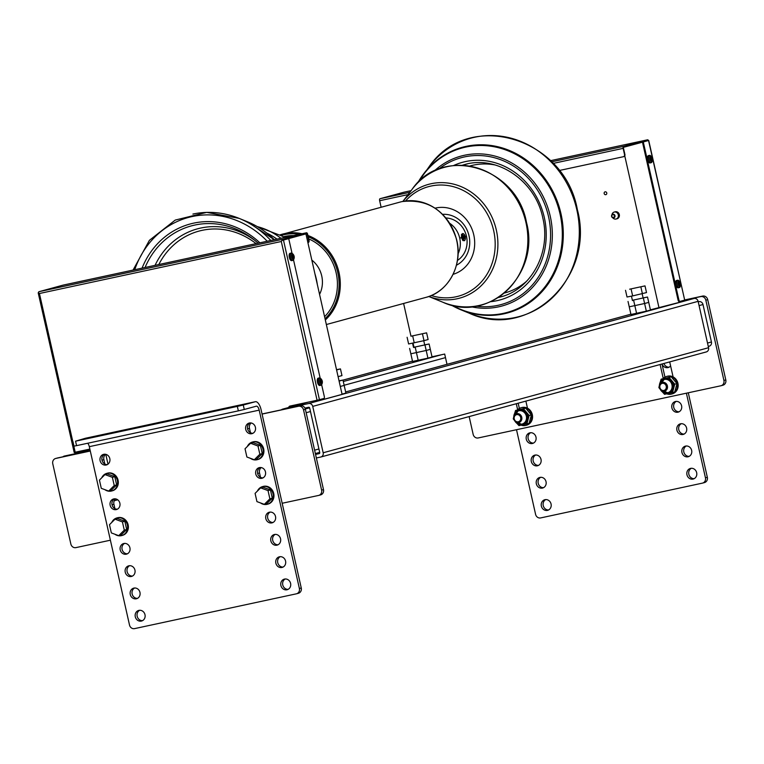 <?xml version="1.0" encoding="UTF-8"?>
<svg xmlns="http://www.w3.org/2000/svg" width="764" height="764" viewBox="0 0 764 764"><rect width="100%" height="100%" fill="white"/><g stroke="black" fill="none" stroke-linecap="round" stroke-linejoin="round"><path stroke-width="1.15" d="M336.523 369.671L340.457 368.907L336.59 369.957M338.089 376.652L341.966 375.592L340.457 368.907M629.641 289.193L645.007 285.889L629.641 289.193M625.515 290.31L627.024 297.005L632.649 295.916L646.516 292.574L645.007 285.889M642.39 293.701L640.881 287.006M632.649 295.916L631.14 289.222M411.233 336.15L426.608 332.846L411.233 336.15M407.107 337.277L408.616 343.962L423.991 340.658L428.117 339.541L426.608 332.846M423.991 340.658L422.482 333.973M414.241 342.874L412.732 336.189M604.171 193.54A1.461 1.327 74.8 0 1 605.145 191.831A1.461 1.327 74.8 0 1 605.785 194.686A1.461 1.327 74.8 0 1 604.171 193.54M611.592 216.413A1.92 1.738 -105.2 0 0 614.991 215.687A1.92 1.738 -105.2 0 0 611.592 216.413M611.811 216.384A1.461 1.327 74.8 0 1 612.776 214.674A1.461 1.327 74.8 0 1 614.399 215.82A1.461 1.327 74.8 0 1 611.811 216.384M684.678 300.051L700.779 296.594A4.574 4.135 74.8 0 1 705.831 300.176L723.919 380.443A4.574 4.135 74.8 0 1 720.882 385.772L478.207 437.953A4.574 4.135 74.8 0 1 473.155 434.363L469.153 416.581M721.273 385.667L722.763 385.257A4.574 4.135 -105.2 0 0 725.8 379.928L707.712 299.669A4.574 4.135 -105.2 0 0 702.66 296.079L684.659 299.946M519.358 408.463L518.173 403.22M664.957 377.149L661.996 364.008M698.22 301.818L698.955 301.656A3.658 3.304 74.8 0 1 702.995 304.53L711.437 341.986A3.658 3.304 74.8 0 1 709.002 346.245L708.276 346.445M660.115 364.523L663.257 378.457M673.084 376.881L669.703 361.907M516.292 403.726L517.648 409.762M527.475 408.196L525.88 401.119M262.071 414.088L298.476 406.257A4.574 4.135 74.8 0 1 303.518 409.848L321.606 490.116A4.574 4.135 74.8 0 1 318.569 495.444L282.174 503.266M318.96 495.339L320.45 494.929A4.574 4.135 -105.2 0 0 323.487 489.6L305.399 409.342A4.574 4.135 -105.2 0 0 300.357 405.751L262.052 413.983M110.398 540.205L75.894 547.626A4.574 4.135 74.8 0 1 70.851 544.035L52.764 463.767A4.574 4.135 74.8 0 1 55.801 458.438L90.295 451.027M104.849 464.034L103.875 459.68L101.994 460.195A5.482 4.966 -105.2 0 1 104.496 454.217A5.482 4.966 -105.2 0 0 101.994 460.195A5.482 4.966 -105.2 0 0 107.323 464.598M250.458 432.73L249.475 428.375L247.593 428.891A5.482 4.966 -105.2 0 1 250.095 422.912A5.482 4.966 -105.2 0 0 247.593 428.891A5.482 4.966 -105.2 0 0 252.922 433.293M260.505 477.319L259.521 472.964L257.649 473.479A5.482 4.966 -105.2 0 1 260.142 467.501A5.482 4.966 -105.2 0 0 257.649 473.479A5.482 4.966 -105.2 0 0 262.978 477.882M114.906 508.623L113.922 504.278L112.041 504.784A5.482 4.966 -105.2 0 1 114.543 498.806A5.482 4.966 -105.2 0 0 112.041 504.784A5.482 4.966 -105.2 0 0 117.37 509.187M90.276 450.922L57.682 457.932A4.574 4.135 -105.2 0 0 57.29 458.037M113.922 504.278A5.482 4.966 74.8 0 1 115.565 498.873M259.521 472.964A5.482 4.966 74.8 0 1 261.173 467.568M249.475 428.375A5.482 4.966 74.8 0 1 251.127 422.979M103.875 459.68A5.482 4.966 74.8 0 1 105.518 454.284M628.027 301.465L629.23 306.813L644.606 303.509L629.23 306.813L630.959 314.481L646.334 311.177L650.46 310.05L648.731 302.382L644.606 303.509L648.731 302.382L647.519 297.034L632.382 300.281M646.334 311.177L643.403 298.161M636.584 313.393L633.652 300.376M643.097 297.893L647.519 297.034M339.035 380.816L342.969 380.052L339.101 381.112M342.033 394.128L345.901 393.078L344.172 385.4L340.305 386.46L344.172 385.4L342.969 380.052M409.628 348.422L410.831 353.78L426.197 350.475L410.831 353.78L412.56 361.448L427.926 358.144L432.052 357.017L430.323 349.349L426.197 350.475L430.323 349.349L429.12 344.001L413.983 347.248M427.926 358.144L424.994 345.118M418.185 360.36L415.244 347.333M424.688 344.851L429.12 344.001M679.167 287.589L678.117 287.808A3.753 1.595 -102.1 0 1 675.787 284.571A3.753 1.595 -102.1 0 1 676.541 280.483L677.592 280.254A3.753 1.595 -102.1 0 1 677.783 280.245L678.126 280.197C680.848 282.126 681.402 284.504 679.807 287.34L679.416 287.474A3.753 1.595 -102.1 0 1 679.167 287.589A3.753 1.595 -102.1 0 1 678.967 287.598L679.693 286.49L678.47 281.066L677.334 280.369A3.753 1.595 -102.1 0 1 677.592 280.254M677.907 280.216L678.919 280.942L680.141 286.376L679.54 287.445M651.024 162.732L649.973 162.961A3.753 1.595 -102.1 0 1 647.643 159.714A3.753 1.595 -102.1 0 1 648.397 155.627L649.448 155.398A3.753 1.595 -102.1 0 1 649.648 155.388L649.983 155.35C652.704 157.269 653.268 159.647 651.663 162.484L651.281 162.617A3.753 1.595 -102.1 0 1 651.024 162.732A3.753 1.595 -102.1 0 1 650.832 162.742L651.558 161.643L650.336 156.219L649.199 155.512A3.753 1.595 -102.1 0 1 649.448 155.398M649.772 155.359L650.785 156.095L652.007 161.519L651.405 162.598M292.707 260.409L291.657 260.639A3.753 1.595 -102.1 0 1 289.327 257.392A3.753 1.595 -102.1 0 1 290.081 253.304L291.132 253.075A3.753 1.595 -102.1 0 1 291.332 253.065L291.667 253.027C294.388 254.947 294.952 257.325 293.347 260.161L292.965 260.295A3.753 1.595 -102.1 0 1 292.707 260.409A3.753 1.595 -102.1 0 1 292.507 260.419L293.233 259.321L292.01 253.896L290.883 253.19A3.753 1.595 -102.1 0 1 291.132 253.075M291.456 253.037L292.469 253.772L293.691 259.197L293.08 260.276M320.842 385.266L319.791 385.486A3.753 1.595 -102.1 0 1 317.461 382.248A3.753 1.595 -102.1 0 1 318.216 378.161L319.266 377.932A3.753 1.595 -102.1 0 1 319.467 377.922L319.801 377.874C322.523 379.803 323.086 382.181 321.482 385.018L321.1 385.151A3.753 1.595 -102.1 0 1 320.842 385.266A3.753 1.595 -102.1 0 1 320.651 385.276L321.377 384.168L320.154 378.743L319.018 378.046A3.753 1.595 -102.1 0 1 319.266 377.932M319.591 377.893L320.603 378.619L321.825 384.044L321.224 385.123M381.141 207.235A1.824 1.652 74.8 0 1 381.055 206.958L379.651 200.722L408.062 194.61M404.099 192.165A1.824 0.783 77.9 0 0 404.08 192.165A1.824 0.783 77.9 0 0 404.06 192.175L379.994 198.726A1.824 0.783 77.9 0 0 379.651 200.722M559.143 170.534L623.319 156.735A1.824 1.652 74.8 0 0 623.395 156.715L623.777 156.62A1.824 1.652 -105.2 0 0 624.914 154.5L623.3 147.366L643.288 141.97L678.862 299.822L678.05 299.994A1.824 0.783 77.9 0 0 679.186 301.579A1.824 0.783 77.9 0 0 679.206 301.57L679.979 301.408M624.914 154.5L624.532 154.605A1.824 1.652 74.8 0 1 623.395 156.715M624.532 154.605L623.128 148.359A1.824 0.783 -102.1 0 1 623.481 146.373L551.598 161.834M648.12 140.605L643.288 141.97M623.481 146.373L647.547 139.812L550.472 160.688L647.547 139.812A1.824 0.783 -102.1 0 1 647.557 139.812A1.824 0.783 -102.1 0 1 648.397 140.528M648.55 140.538L684.697 300.118L680.017 301.398A1.824 0.783 -102.1 0 1 679.998 301.398A1.824 0.783 -102.1 0 1 678.862 299.822M678.05 299.994L642.476 142.142M289.107 407.365A1.824 1.652 74.8 0 1 290.11 406.037M291.991 253.085L288.725 238.616L282.002 240.412A1.824 0.783 -102.1 0 1 282.46 239.342L38.974 291.695A1.824 0.783 77.9 0 0 38.525 292.765L39.432 293.51L281.295 241.5L317.07 400.24L289.976 406.066A1.824 1.652 -105.2 0 0 288.725 407.47M321.682 384.855L324.299 396.468A1.824 0.783 -102.1 0 1 323.955 398.464L319.438 399.687L283.463 240.058L288.725 238.616M317.07 400.24L319.438 399.687M320.126 377.941L293.548 259.999M287.923 238.798L307.099 233.564L308.704 240.698A1.824 1.652 74.8 0 1 307.902 242.675M307.94 242.713L307.911 242.723A1.824 1.652 -105.2 0 0 309.076 240.603L307.672 234.357A1.824 0.783 -102.1 0 0 306.536 232.772L63.059 285.125A1.824 0.783 77.9 0 0 63.059 285.125A1.824 0.783 77.9 0 0 63.04 285.134L306.517 232.781A1.824 0.783 -102.1 0 1 306.536 232.772M282.46 239.342L306.517 232.781M38.974 291.695L63.04 285.134M74.337 452.393L89.865 449.098M281.295 241.5L282.002 240.412L283.463 240.058M105.785 454.341L108.001 464.159M281.381 409.829A3.658 3.304 74.8 0 1 282.795 409.093L308.685 403.526A3.658 3.304 74.8 0 1 312.724 406.391L323.172 452.765A3.658 3.304 74.8 0 1 320.737 457.034L316.363 457.97M683.369 300.768L694.075 298.466A3.658 3.304 74.8 0 1 698.115 301.341L708.562 347.716A3.658 3.304 74.8 0 1 706.127 351.975L321.052 456.948M315.561 454.408L319.123 453.644A0.917 0.831 -105.2 0 0 319.734 452.574L309.687 407.986A0.917 0.831 -105.2 0 0 308.675 407.269L304.931 408.072M62.973 456.786A3.658 3.304 74.8 0 1 64.386 456.051L90.181 450.512M616.156 219.01L617.064 218.771A3.61 3.266 -105.2 0 0 615.163 211.8L614.256 212.048A3.61 3.266 74.8 0 1 616.156 219.01A3.61 3.266 74.8 0 1 612.814 217.855M611.964 214.732A3.61 3.266 74.8 0 1 614.256 212.048M317.452 400.164L317.652 401.033L315.217 401.558L315.026 400.68M77.202 451.82L77.403 452.689L74.977 453.214L74.776 452.345M89.904 449.28L77.403 452.689M305.925 233.889L342.091 394.367L317.652 401.033M650.403 309.831L683.484 301.303L683.303 300.5M432.004 356.788L444.686 354.057L446.997 364.323M659.045 307.968L624.751 155.808M403.602 303.47L410.984 336.227M412.56 343.198L413.496 347.372M324.585 316.716A46.633 42.182 -105.2 0 0 336.179 273.044A46.633 42.182 -105.2 0 0 308.694 238.893M293.471 235.579A46.633 42.182 -105.2 0 0 283.425 236.725M283.578 236.792A46.633 42.182 74.8 0 1 284.552 236.458M311.827 260.085A26.043 23.56 74.8 0 1 321.73 275.938A26.043 23.56 74.8 0 1 319.553 294.379M686.96 474.778A5.482 4.966 74.8 0 1 690.369 468.437A5.482 4.966 74.8 0 1 696.663 472.687A5.482 4.966 74.8 0 1 693.254 479.028A5.482 4.966 74.8 0 1 686.96 474.778M691.334 468.284A5.482 4.966 -105.2 0 0 688.841 474.263A5.482 4.966 -105.2 0 0 694.17 478.665M541.351 506.083A5.482 4.966 74.8 0 1 544.761 499.742A5.482 4.966 74.8 0 1 551.064 503.992A5.482 4.966 74.8 0 1 547.654 510.333A5.482 4.966 74.8 0 1 541.351 506.083M545.735 499.589A5.482 4.966 -105.2 0 0 543.233 505.567A5.482 4.966 -105.2 0 0 548.562 509.97M681.937 452.479A5.482 4.966 74.8 0 1 685.346 446.138A5.482 4.966 74.8 0 1 691.64 450.388A5.482 4.966 74.8 0 1 688.23 456.729A5.482 4.966 74.8 0 1 681.937 452.479M686.311 445.985A5.482 4.966 -105.2 0 0 683.818 451.963A5.482 4.966 -105.2 0 0 689.138 456.366M536.328 483.784A5.482 4.966 74.8 0 1 539.737 477.452A5.482 4.966 74.8 0 1 546.04 481.702A5.482 4.966 74.8 0 1 542.631 488.034A5.482 4.966 74.8 0 1 536.328 483.784M540.711 477.299A5.482 4.966 -105.2 0 0 538.209 483.278A5.482 4.966 -105.2 0 0 543.538 487.68M676.914 430.18A5.482 4.966 74.8 0 1 680.323 423.848A5.482 4.966 74.8 0 1 686.616 428.098A5.482 4.966 74.8 0 1 683.207 434.429A5.482 4.966 74.8 0 1 676.914 430.18M681.287 423.695A5.482 4.966 -105.2 0 0 678.785 429.674A5.482 4.966 -105.2 0 0 684.114 434.076M531.305 461.494A5.482 4.966 74.8 0 1 534.714 455.153A5.482 4.966 74.8 0 1 541.017 459.403A5.482 4.966 74.8 0 1 537.598 465.744A5.482 4.966 74.8 0 1 531.305 461.494M535.688 455A5.482 4.966 -105.2 0 0 533.186 460.978A5.482 4.966 -105.2 0 0 538.515 465.381M671.881 407.89A5.482 4.966 74.8 0 1 675.3 401.549A5.482 4.966 74.8 0 1 681.593 405.799A5.482 4.966 74.8 0 1 678.184 412.14A5.482 4.966 74.8 0 1 671.881 407.89M676.264 401.396A5.482 4.966 -105.2 0 0 673.762 407.374A5.482 4.966 -105.2 0 0 679.091 411.777M526.281 439.195A5.482 4.966 74.8 0 1 529.691 432.863A5.482 4.966 74.8 0 1 535.984 437.113A5.482 4.966 74.8 0 1 532.575 443.445A5.482 4.966 74.8 0 1 526.281 439.195M530.655 432.711A5.482 4.966 -105.2 0 0 528.163 438.679A5.482 4.966 -105.2 0 0 533.492 443.091M702.804 483.029L704.293 482.628A4.574 4.135 -105.2 0 0 707.33 477.299L705.449 477.806A4.574 4.135 74.8 0 1 702.412 483.134L540.635 517.925A4.574 4.135 74.8 0 1 535.583 514.334L516.512 429.721M705.449 477.806L686.387 393.193M670.601 365.87A5.482 4.966 74.8 0 1 668.128 367.551A5.482 4.966 74.8 0 1 662.035 363.998M707.33 477.299L688.288 392.782M663.916 363.483A5.482 4.966 -105.2 0 0 669.044 367.188M139.659 610.283A5.482 4.966 -105.2 0 0 137.167 616.261A5.482 4.966 -105.2 0 0 142.496 620.664M135.285 616.777A5.482 4.966 74.8 0 1 138.695 610.436A5.482 4.966 74.8 0 1 144.988 614.686A5.482 4.966 74.8 0 1 141.579 621.027A5.482 4.966 74.8 0 1 135.285 616.777M285.268 578.978A5.482 4.966 -105.2 0 0 282.766 584.957A5.482 4.966 -105.2 0 0 288.095 589.359M280.885 585.472A5.482 4.966 74.8 0 1 284.294 579.131A5.482 4.966 74.8 0 1 290.597 583.381A5.482 4.966 74.8 0 1 287.188 589.722A5.482 4.966 74.8 0 1 280.885 585.472M134.636 587.994A5.482 4.966 -105.2 0 0 132.143 593.972A5.482 4.966 -105.2 0 0 137.472 598.374M130.262 594.478A5.482 4.966 74.8 0 1 133.671 588.146A5.482 4.966 74.8 0 1 139.965 592.396A5.482 4.966 74.8 0 1 136.555 598.728A5.482 4.966 74.8 0 1 130.262 594.478M280.245 556.679A5.482 4.966 -105.2 0 0 277.743 562.657A5.482 4.966 -105.2 0 0 283.072 567.06M275.861 563.173A5.482 4.966 74.8 0 1 279.271 556.832A5.482 4.966 74.8 0 1 285.574 561.082A5.482 4.966 74.8 0 1 282.164 567.423A5.482 4.966 74.8 0 1 275.861 563.173M129.613 565.694A5.482 4.966 -105.2 0 0 127.12 571.673A5.482 4.966 -105.2 0 0 132.439 576.075M125.239 572.188A5.482 4.966 74.8 0 1 128.648 565.847A5.482 4.966 74.8 0 1 134.942 570.097A5.482 4.966 74.8 0 1 131.532 576.438A5.482 4.966 74.8 0 1 125.239 572.188M275.221 534.389A5.482 4.966 -105.2 0 0 272.719 540.368A5.482 4.966 -105.2 0 0 278.048 544.77M270.838 540.874A5.482 4.966 74.8 0 1 274.247 534.542A5.482 4.966 74.8 0 1 280.55 538.792A5.482 4.966 74.8 0 1 277.131 545.124A5.482 4.966 74.8 0 1 270.838 540.874M124.589 543.405A5.482 4.966 -105.2 0 0 122.087 549.373A5.482 4.966 -105.2 0 0 127.416 553.785M120.215 549.889A5.482 4.966 74.8 0 1 123.625 543.557A5.482 4.966 74.8 0 1 129.918 547.807A5.482 4.966 74.8 0 1 126.509 554.139A5.482 4.966 74.8 0 1 120.215 549.889M270.189 512.09A5.482 4.966 -105.2 0 0 267.696 518.068A5.482 4.966 -105.2 0 0 273.025 522.471M265.815 518.584A5.482 4.966 74.8 0 1 269.224 512.243A5.482 4.966 74.8 0 1 275.517 516.493A5.482 4.966 74.8 0 1 272.108 522.834A5.482 4.966 74.8 0 1 265.815 518.584M110.159 505.3A5.482 4.966 74.8 0 1 113.569 498.959A5.482 4.966 74.8 0 1 119.872 503.209A5.482 4.966 74.8 0 1 116.462 509.55A5.482 4.966 74.8 0 1 110.159 505.3M255.768 473.995A5.482 4.966 74.8 0 1 259.177 467.654A5.482 4.966 74.8 0 1 265.471 471.904A5.482 4.966 74.8 0 1 262.062 478.245A5.482 4.966 74.8 0 1 255.768 473.995M100.113 460.711A5.482 4.966 74.8 0 1 103.522 454.37A5.482 4.966 74.8 0 1 109.815 458.62A5.482 4.966 74.8 0 1 106.406 464.961A5.482 4.966 74.8 0 1 100.113 460.711M245.721 429.397A5.482 4.966 74.8 0 1 249.131 423.065A5.482 4.966 74.8 0 1 255.424 427.315A5.482 4.966 74.8 0 1 252.015 433.646A5.482 4.966 74.8 0 1 245.721 429.397M259.187 410.144L299.383 588.5A4.574 4.135 74.8 0 1 296.346 593.829L134.559 628.619A4.574 4.135 74.8 0 1 129.508 625.028L89.312 446.663L259.187 410.144A4.574 1.948 77.9 0 0 256.341 406.181A4.574 1.948 77.9 0 0 256.303 406.19L244.27 409.475L243.267 405.016L237.337 406.4L238.349 410.86L244.27 409.475M296.738 593.724L298.227 593.322A4.574 4.135 -105.2 0 0 301.264 587.994L299.383 588.5M85.606 438.221A9.139 3.896 77.9 0 0 85.511 438.24A9.139 3.896 77.9 0 0 85.425 438.259L255.3 401.73A9.139 3.896 -102.1 0 1 255.386 401.711A9.139 3.896 -102.1 0 1 261.068 409.628L301.264 587.994M255.3 401.73L243.267 405.016M87.707 443.244A4.574 1.948 -102.1 0 1 89.312 446.663M85.425 438.259L75.56 441.181L237.337 406.4M238.349 410.86L76.562 445.641L75.56 441.181M72.981 441.678L73.984 446.138L76.562 445.641M88.91 438.011L116.739 431.841L88.91 438.011M239.027 405.474L211.198 411.643L239.075 405.674M662.436 382.344A4.574 4.135 -105.2 0 0 664.451 391.263A4.574 4.135 -105.2 0 0 662.436 382.344M663.868 390.471A3.658 3.304 74.8 0 1 662.264 383.337A3.658 3.304 74.8 0 1 663.868 390.471M516.836 413.649A4.574 4.135 -105.2 0 0 518.842 422.568A4.574 4.135 -105.2 0 0 516.836 413.649M518.269 421.785A3.658 3.304 74.8 0 1 516.655 414.651A3.658 3.304 74.8 0 1 518.269 421.785M104.974 474.587L112.375 477.309L114.237 485.551L108.689 491.061L101.287 488.33L99.435 480.098L104.974 474.587L107.38 473.928L114.781 476.66L112.375 477.309M114.781 476.66L116.634 484.892L111.095 490.402L108.689 491.061M116.634 484.892L114.237 485.551M115.03 519.176L122.421 521.898L124.284 530.14L118.735 535.65L111.343 532.919L109.481 524.687L115.03 519.176L117.436 518.517L124.828 521.249L122.421 521.898M124.828 521.249L126.69 529.481L121.142 534.991L118.735 535.65M126.69 529.481L124.284 530.14M260.629 487.862L268.03 490.593L269.883 498.835L264.344 504.345L256.943 501.614L255.09 493.372L260.629 487.862L263.036 487.212L270.437 489.934L268.03 490.593M270.437 489.934L272.29 498.176L266.751 503.686L264.344 504.345M272.29 498.176L269.883 498.835M250.582 443.273L257.984 446.004L259.836 454.236L254.297 459.747L246.896 457.025L245.034 448.783L250.582 443.273L252.989 442.623L260.39 445.345L257.984 446.004M260.39 445.345L262.243 453.587L256.704 459.097L254.297 459.747M262.243 453.587L259.836 454.236M660.182 382.306L661.146 379.154L669.083 377.445L674.755 384.177L672.501 392.61L664.556 394.319L662.503 392.047M659.771 388.752L658.883 387.587L659.37 385.409M672.501 392.61L674.679 392.018L676.57 385.237L676.942 383.585L674.755 384.177M676.942 383.585L671.26 376.853L669.083 377.445M671.26 376.853L661.146 379.154M514.583 413.611L515.538 410.469L523.474 408.759L529.156 415.482L526.893 423.915L518.957 425.624L516.894 423.361M514.172 420.057L513.274 418.901L513.771 416.724A7.315 6.618 -105.2 0 1 518.546 410.335L513.761 416.943M526.893 423.915L529.07 423.323L530.97 416.542L531.333 414.89L529.156 415.482M531.333 414.89L525.661 408.167L523.474 408.759M525.661 408.167L515.538 410.469M521.449 407.661A9.139 8.27 74.8 0 1 521.822 407.546A9.139 8.27 74.8 0 1 532.317 414.632A9.139 8.27 74.8 0 1 526.635 425.195A9.139 8.27 74.8 0 1 526.253 425.281M517.486 409.934A9.139 8.27 74.8 0 1 521.077 407.756A9.139 8.27 74.8 0 1 531.563 414.833A9.139 8.27 74.8 0 1 525.88 425.395A9.139 8.27 74.8 0 1 521.153 425.156M666.752 393.852A9.139 8.27 -105.2 0 0 671.489 394.09A9.139 8.27 -105.2 0 0 677.171 383.528A9.139 8.27 -105.2 0 0 666.676 376.442A9.139 8.27 -105.2 0 0 663.095 378.629M671.862 393.976A9.139 8.27 -105.2 0 0 672.234 393.88A9.139 8.27 -105.2 0 0 677.926 383.318A9.139 8.27 -105.2 0 0 667.43 376.241A9.139 8.27 -105.2 0 0 667.058 376.356M107.208 473.25A9.139 8.27 74.8 0 1 107.59 473.136A9.139 8.27 74.8 0 1 118.076 480.222A9.139 8.27 74.8 0 1 112.394 490.784A9.139 8.27 74.8 0 1 112.021 490.88M101.727 477.815A9.139 8.27 74.8 0 1 106.836 473.346A9.139 8.27 74.8 0 1 117.331 480.422A9.139 8.27 74.8 0 1 111.639 490.985A9.139 8.27 74.8 0 1 104.869 489.657M262.864 486.534A9.139 8.27 74.8 0 1 263.236 486.42A9.139 8.27 74.8 0 1 273.732 493.506A9.139 8.27 74.8 0 1 268.049 504.068A9.139 8.27 74.8 0 1 267.667 504.154M257.382 491.09A9.139 8.27 74.8 0 1 262.491 486.63A9.139 8.27 74.8 0 1 272.977 493.706A9.139 8.27 74.8 0 1 267.295 504.269A9.139 8.27 74.8 0 1 260.524 502.932M252.817 441.945A9.139 8.27 74.8 0 1 253.19 441.831A9.139 8.27 74.8 0 1 263.685 448.917A9.139 8.27 74.8 0 1 258.003 459.47A9.139 8.27 74.8 0 1 257.621 459.565M247.335 446.501A9.139 8.27 74.8 0 1 252.435 442.031A9.139 8.27 74.8 0 1 262.931 449.117A9.139 8.27 74.8 0 1 257.248 459.68A9.139 8.27 74.8 0 1 250.477 458.343M114.925 534.246A9.139 8.27 -105.2 0 0 121.696 535.583A9.139 8.27 -105.2 0 0 127.378 525.021A9.139 8.27 -105.2 0 0 116.882 517.935A9.139 8.27 -105.2 0 0 111.783 522.404M122.068 535.469A9.139 8.27 -105.2 0 0 122.441 535.373A9.139 8.27 -105.2 0 0 128.132 524.811A9.139 8.27 -105.2 0 0 117.637 517.734A9.139 8.27 -105.2 0 0 117.264 517.839M462.869 240.593L461.504 237.671L461.504 234.281M457.426 260.438A22.863 20.676 -105.2 0 0 466.212 235.226A22.863 20.676 -105.2 0 0 445.851 217.96M458.056 253.858A22.863 20.676 -105.2 0 0 449.729 223.308M456.433 265.213A26.788 24.238 -105.2 0 0 468.704 234.548A26.788 24.238 -105.2 0 0 442.566 214.35M463.748 234.032A3.658 1.557 77.9 0 0 463.547 233.841A3.658 1.557 77.9 0 0 462.736 233.574A3.658 1.557 77.9 0 0 462 237.556A3.658 1.557 77.9 0 0 464.273 240.727A3.658 1.557 77.9 0 0 464.904 240.154A3.658 1.557 77.9 0 0 465.009 239.886M462.592 237.423A3.199 1.366 -102.1 0 1 463.949 234.166A3.199 1.366 -102.1 0 1 465.228 236.706A3.199 1.366 -102.1 0 1 465.133 239.686A3.199 1.366 -102.1 0 1 462.592 237.423M464.646 237.68L464.264 238.607L463.519 237.986L463.567 235.513L464.646 237.68L463.509 237.929M464.302 236.133L463.204 236.372M435.375 208.104A34.294 31.018 74.8 0 0 435.069 208.2A34.294 31.018 74.8 0 1 435.91 207.989A34.294 31.018 74.8 0 1 473.499 233.746A34.294 31.018 74.8 0 1 453.081 274.333A34.294 31.018 74.8 0 0 453.396 274.238M466.489 236.315L465.219 236.659M464.464 236.869L463.337 237.174M461.599 237.642L459.718 238.158M702.66 296.079L700.779 296.594M705.831 300.176L707.712 299.669M725.8 379.928L723.919 380.443M711.437 341.986L707.512 343.055M702.995 304.53L699.07 305.6M698.955 301.656L698.229 301.856M303.518 409.848L305.399 409.342M300.357 405.751L298.476 406.257M323.487 489.6L321.606 490.116M55.801 458.438L57.682 457.932M315.37 453.558L319.686 452.374L315.37 453.558M314.606 450.158L318.922 448.984M306.163 412.703L310.49 411.529M305.304 408.969L309.621 407.795M503.82 407.126L504.861 406.859M677.458 280.34A3.753 1.595 77.9 0 0 676.961 284.313A3.753 1.595 77.9 0 0 679.091 287.57M678.919 280.942A2.836 1.203 -102.1 0 1 680.476 283.406A2.836 1.203 -102.1 0 1 680.141 286.376M679.693 286.49A2.836 1.203 -102.1 0 1 678.145 284.036A2.836 1.203 -102.1 0 1 678.47 281.066M649.324 155.484A3.753 1.595 77.9 0 0 648.817 159.456A3.753 1.595 77.9 0 0 650.947 162.722M650.785 156.095A2.836 1.203 -102.1 0 1 652.332 158.549A2.836 1.203 -102.1 0 1 652.007 161.519M651.558 161.643A2.836 1.203 -102.1 0 1 650.002 159.179A2.836 1.203 -102.1 0 1 650.336 156.219M290.998 253.161A3.753 1.595 77.9 0 0 290.501 257.134A3.753 1.595 77.9 0 0 292.631 260.4M292.469 253.772A2.836 1.203 -102.1 0 1 294.016 256.226A2.836 1.203 -102.1 0 1 293.691 259.197M293.233 259.321A2.836 1.203 -102.1 0 1 291.686 256.857A2.836 1.203 -102.1 0 1 292.01 253.896M319.142 378.018A3.753 1.595 77.9 0 0 318.636 381.99A3.753 1.595 77.9 0 0 320.765 385.247M320.603 378.619A2.836 1.203 -102.1 0 1 322.15 381.083A2.836 1.203 -102.1 0 1 321.825 384.044M321.377 384.168A2.836 1.203 -102.1 0 1 319.82 381.713A2.836 1.203 -102.1 0 1 320.154 378.743M553.117 163.42L623.128 148.359M404.06 192.175L411.07 190.666L404.08 192.165M409.81 192.318L379.994 198.726M75.206 452.25L39.432 293.51M630.902 314.195L345.653 391.951L630.902 314.195M308.436 402.103L282.795 409.093M694.075 298.466L308.685 403.526M698.115 301.341L312.724 406.391M708.562 347.716L323.172 452.765M412.493 361.162L342.979 380.109L412.493 361.152M441.449 354.754L343.303 381.513M445.488 357.628L344.144 385.257M117.694 499.809L114.208 500.764L117.704 499.809M299.383 234.309A48.466 43.844 -105.2 0 0 284.275 234.653A48.466 43.844 -105.2 0 0 280.799 235.56M302.047 233.736A49.373 44.665 -105.2 0 0 284.447 233.65A49.373 44.665 -105.2 0 0 282.317 234.176A49.373 44.665 -105.2 0 0 279.519 235.045L400.002 202.097A49.373 44.665 -105.2 0 1 402.131 201.572C428.728 198.659 446.806 211.074 456.404 238.845C463.395 263.914 448.965 291.772 425.978 297.368A49.373 44.665 -105.2 0 0 456.671 240.335A49.373 44.665 -105.2 0 0 402.131 201.572L402.026 201.6M325.321 319.992A49.373 44.665 -105.2 0 0 338.987 272.423A49.373 44.665 -105.2 0 0 307.93 235.474M325.053 318.769A48.466 43.844 -105.2 0 0 337.803 272.7A48.466 43.844 -105.2 0 0 308.217 236.792M660.669 390.032A7.315 6.618 -105.2 0 0 667.679 393.221A7.315 6.618 -105.2 0 0 667.994 393.145A7.315 6.618 -105.2 0 0 672.549 384.693A7.315 6.618 -105.2 0 0 664.47 378.954A7.315 6.618 -105.2 0 0 664.145 379.03A7.315 6.618 -105.2 0 0 659.408 385.428M659.752 384.493A6.857 6.207 74.8 0 1 664.374 379.45A6.857 6.207 74.8 0 1 671.957 384.836A6.857 6.207 74.8 0 1 667.392 392.83A6.857 6.207 74.8 0 1 661.433 390.671M664.365 378.973A7.315 6.618 74.8 0 1 664.565 378.915A7.315 6.618 74.8 0 1 664.89 378.839A7.315 6.618 74.8 0 1 672.969 384.578A7.315 6.618 74.8 0 1 668.414 393.03A7.315 6.618 74.8 0 1 668.204 393.078M664.976 393.193A7.65 6.924 -105.2 0 0 668.357 393.384A7.65 6.924 -105.2 0 0 673.447 384.464A7.65 6.924 -105.2 0 0 664.995 378.457A7.65 6.924 -105.2 0 0 661.519 380.51M522.079 424.526A7.315 6.618 -105.2 0 0 522.395 424.45A7.315 6.618 -105.2 0 0 526.94 416.008A7.315 6.618 -105.2 0 0 518.861 410.258A7.315 6.618 -105.2 0 0 518.546 410.335L518.966 410.22A7.315 6.618 74.8 0 1 519.281 410.144A7.315 6.618 74.8 0 1 527.361 415.893A7.315 6.618 74.8 0 1 522.815 424.335A7.315 6.618 74.8 0 1 522.605 424.392M515.06 421.346A7.315 6.618 -105.2 0 0 522.07 424.536L522.815 424.335M514.143 415.797A6.857 6.207 74.8 0 1 518.775 410.755A6.857 6.207 74.8 0 1 526.348 416.141A6.857 6.207 74.8 0 1 521.793 424.135A6.857 6.207 74.8 0 1 515.834 421.976M519.377 424.507A7.65 6.924 -105.2 0 0 522.757 424.698A7.65 6.924 -105.2 0 0 527.838 415.778A7.65 6.924 -105.2 0 0 519.386 409.762A7.65 6.924 -105.2 0 0 515.92 411.825M255.272 240.727A76.839 69.505 -105.2 0 0 200.779 228.035A76.839 69.505 -105.2 0 0 155.054 265.347M256.074 243.62A74.261 67.175 -105.2 0 0 202.088 230.346A74.261 67.175 -105.2 0 0 158.807 264.535M145.065 267.495A81.29 73.535 74.8 0 1 194.772 225.065A81.29 73.535 74.8 0 1 253.877 239.609L253.877 239.609A81.29 73.535 74.8 0 1 258.127 243.181L253.877 239.609M270.79 240.459A92.406 83.591 -105.2 0 0 239.084 218.361A92.406 83.591 -105.2 0 0 192.891 214.073M247.297 221.703A85.855 77.67 74.8 0 1 274.305 239.705L247.297 221.703L239.084 218.361L206.7 212.373L175.233 220.08L149.4 240.335L133.06 270.074M259.875 242.809A83.438 75.483 -105.2 0 0 193.684 223.136A83.438 75.483 -105.2 0 0 142.066 268.135M134.731 269.721A90.2 81.595 74.8 0 1 192.194 216.546A90.2 81.595 74.8 0 1 267.209 241.233M453.644 165.511A71.319 64.52 74.8 0 1 544.321 217.559A71.319 64.52 74.8 0 1 496.906 300.691A71.319 64.52 74.8 0 1 490.765 301.675M462.401 165.215A68.579 62.037 74.8 0 1 464.321 164.661A68.579 62.037 74.8 0 1 467.281 163.935M463.175 165.253A68.579 62.037 74.8 0 1 466.393 164.136M502.445 296.384A68.579 62.037 74.8 0 1 501.566 296.585A68.579 62.037 74.8 0 1 499.102 297.053M526.807 281.047A65.838 59.554 74.8 0 1 504.507 293.023M429.234 166.523A92.406 83.591 74.8 0 1 474.778 137.224A92.406 83.591 74.8 0 1 576.83 209.775A92.406 83.591 74.8 0 1 515.394 317.48A92.406 83.591 74.8 0 1 469.211 313.183L460.988 309.84A85.855 77.67 -105.2 0 0 503.906 313.832A85.855 77.67 -105.2 0 0 560.986 213.758A85.855 77.67 -105.2 0 0 466.164 146.354A85.855 77.67 -105.2 0 0 423.848 173.581A85.855 77.67 -105.2 0 0 417.765 182.825L429.234 166.523C468.609 109.061 564.558 137.176 577.355 209.623C595.634 276.845 528.955 340.925 469.211 313.183M418.443 182.157A85.262 77.135 74.8 0 1 465.878 147.051A85.262 77.135 74.8 0 1 560.041 213.987A85.262 77.135 74.8 0 1 503.352 313.364A85.262 77.135 74.8 0 1 451.982 305.189M471.054 306.746A77.708 70.298 -105.2 0 0 498.586 306.841A77.708 70.298 -105.2 0 0 550.252 216.269A77.708 70.298 -105.2 0 0 464.426 155.264A77.708 70.298 -105.2 0 0 434.086 171.136M438.689 169.13A76.094 68.836 74.8 0 1 548.542 216.651A76.094 68.836 74.8 0 1 497.956 305.342A76.094 68.836 74.8 0 1 476.029 306.144M451.056 304.96A85.855 77.67 -105.2 0 0 460.988 309.84L451.046 304.96M469.879 165.989A65.838 59.554 74.8 0 1 495.167 164.986M464.321 164.661C496.839 154.681 535.344 180.59 542.774 217.855C551.321 252.34 531.286 289.47 500.391 296.986A68.579 62.037 74.8 0 1 498.453 297.483M428.795 296.489A58.99 53.356 -105.2 0 0 457.101 298.772A58.99 53.356 -105.2 0 0 496.323 230.021A58.99 53.356 -105.2 0 0 431.173 183.713A58.99 53.356 -105.2 0 0 402.876 201.419L412.168 189.224A71.233 64.443 74.8 0 1 447.284 166.638A71.233 64.443 74.8 0 1 525.957 222.563A71.233 64.443 74.8 0 1 478.598 305.59A71.233 64.443 74.8 0 1 442.986 302.286C489.113 323.697 540.597 274.228 526.482 222.419C516.636 166.562 442.566 144.864 412.168 189.224M405.512 200.999A56.775 51.36 74.8 0 1 456.366 187.581A56.775 51.36 74.8 0 1 493.668 230.632A56.775 51.36 74.8 0 1 455.927 296.804A56.775 51.36 74.8 0 1 431.278 295.525M314.94 273.894A58.99 53.356 74.8 0 1 316.334 279.089A58.99 53.356 74.8 0 1 317.299 284.37M280.951 238.272A71.233 64.443 -105.2 0 0 265.299 229.257A71.233 64.443 -105.2 0 0 257.248 226.593L280.674 235.513A58.99 53.356 74.8 0 1 284.867 237.432L280.674 235.513M266.884 233.125A69.027 62.447 74.8 0 1 276.988 239.122M642.161 293.748L643.164 298.208M631.456 296.146L632.458 300.605M423.753 340.715L424.765 345.175M413.047 343.103L414.05 347.563M721.082 385.724L722.954 385.209M709.164 346.207L708.276 346.455M320.651 494.881L318.769 495.397M57.481 457.98L55.6 458.486M505.758 406.601L503.743 407.155M679.998 301.398L679.186 301.579M684.697 300.118L648.722 140.48M74.175 452.45L38.2 292.813M308.36 402.122L282.642 409.132M706.289 351.937L320.899 456.996M425.978 297.368L326.352 324.528M702.613 483.087L704.494 482.581M298.418 593.275L296.537 593.781M85.511 438.24L255.386 401.711M664.565 378.915L659.37 385.629M660.526 389.879L668.414 393.03M514.917 421.193L522.07 424.526M521.077 407.756L521.822 407.546M525.88 425.395L526.635 425.195M672.234 393.88L671.489 394.09M667.43 376.241L666.676 376.442M106.836 473.346L107.59 473.136M111.639 490.985L112.394 490.784M262.491 486.63L263.236 486.42M267.295 504.269L268.049 504.068M252.435 442.031L253.19 441.831M257.248 459.68L258.003 459.47M122.441 535.373L121.696 535.583M117.637 517.734L116.882 517.935M428.766 296.499L442.986 302.286M314.844 273.483L317.385 284.762"/></g></svg>
